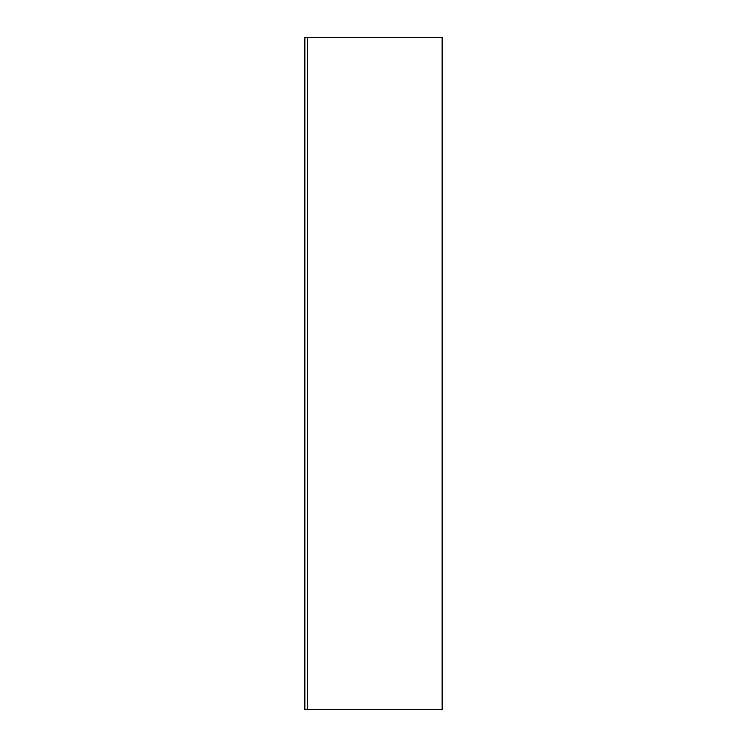 <?xml version="1.0" encoding="UTF-8"?>
<svg xmlns="http://www.w3.org/2000/svg" width="747" height="747" viewBox="0 0 747 747"><rect width="100%" height="100%" fill="white"/><g stroke="black" fill="none" stroke-linecap="round" stroke-linejoin="round"><path stroke-width="1.12" d="M307.615 37.35L307.615 709.65L442.075 709.65L442.075 37.35L307.615 37.35M307.615 709.585L304.925 709.585L304.925 37.415L307.615 37.415"/></g></svg>

